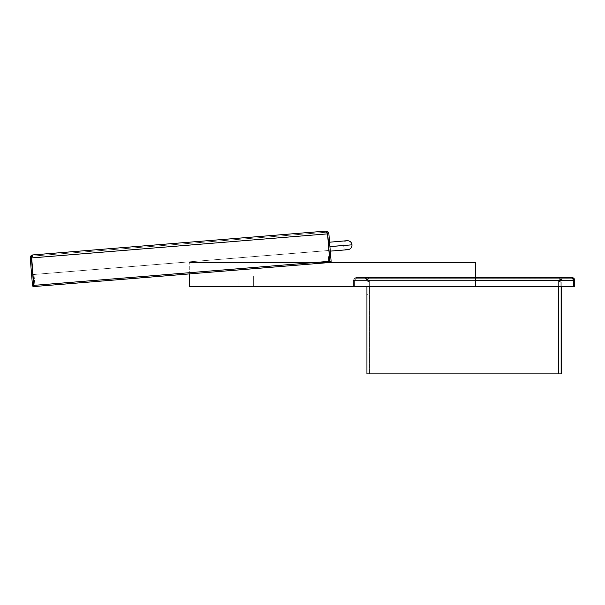 <?xml version="1.0" encoding="UTF-8"?>
<svg xmlns="http://www.w3.org/2000/svg" width="605" height="605" viewBox="0 0 605 605"><rect width="100%" height="100%" fill="white"/><g stroke="black" fill="none" stroke-linecap="round" stroke-linejoin="round"><path stroke-width="0.45" stroke-dasharray="3.02 2.27" d="M572.504 278.776L573.472 280.433L572.504 277.672L572.504 278.776L571.982 278.693L572.504 278.776L572.504 277.672L572.504 278.776L356.201 278.693L365.556 278.693L367.174 280.433L365.556 277.544L562.627 277.544L561.016 280.433L558.362 280.433L558.362 373.898L369.821 373.898L369.821 280.433L368.09 282.164L368.09 373.898L369.821 373.898L369.821 280.433L558.362 280.433L558.362 373.898L366.933 373.898L366.933 294.332L368.09 294.332L368.09 373.898L366.933 373.898L366.933 282.164L366.933 286.573L366.933 282.164L369.821 280.433L366.933 282.164L366.933 373.898L369.821 373.898L366.933 373.898L366.933 282.164L366.933 373.898L366.933 294.332L368.09 294.332L368.09 373.898L366.933 373.898L368.09 373.898L368.09 282.164L369.821 280.433L558.362 280.433L560.101 282.164L558.362 280.433L561.016 280.433L562.627 278.693L562.627 277.544L561.016 280.433L367.174 280.433L365.556 277.544L365.556 278.693L562.627 278.693L561.016 280.433L367.174 280.433L369.821 280.433L367.174 280.433L365.556 278.693L571.982 278.693L355.679 278.776L354.712 280.433L573.472 280.433L573.472 286.573L354.712 286.573L354.712 280.433L573.472 280.433L354.712 280.433L354.712 286.573L475.341 286.573L354.712 286.573L354.712 280.433L475.341 280.433L354.712 280.433L354.712 286.573L354.712 280.433L354.712 286.573L573.472 286.573L354.712 286.573L573.472 286.573L573.472 280.433L354.712 280.433L354.712 286.573L354.976 278.595L354.712 280.433L355.679 278.776L365.556 278.693L365.556 277.544L571.982 277.544L571.982 278.693L571.982 277.544L562.627 277.544L562.627 278.693L365.556 278.693L365.556 277.544L355.679 277.672L354.976 278.595L356.201 277.544L365.556 277.544L367.174 280.433L365.556 278.693L367.174 280.433L369.821 280.433L367.174 280.433L369.821 280.433L369.821 373.898L366.933 373.898L561.251 373.898L561.251 294.332L561.251 373.898L558.362 373.898L561.251 373.898L561.251 294.332L560.101 294.332L560.101 373.898L560.101 282.164L561.251 282.164L561.251 294.332L560.101 294.332L560.101 373.898L561.251 373.898L561.251 282.164L558.362 280.433L369.821 280.433L369.821 373.898L558.362 373.898L369.821 373.898L558.362 373.898L558.362 280.433L560.101 282.164L560.101 373.898L561.251 373.898L558.362 373.898L558.362 280.433L561.251 282.164L558.362 280.433L561.251 282.164L561.251 373.898L558.362 373.898L558.362 280.433L369.821 280.433L369.821 373.898L369.821 280.433L561.016 280.433L562.627 278.693L561.016 280.433L562.627 277.544L365.556 277.544L367.174 280.433L561.016 280.433L558.362 280.433L561.016 280.433L562.627 277.544L356.201 277.544L356.201 278.693L571.982 278.693L573.207 279.329L573.472 280.433L354.712 280.433L573.472 280.433L572.504 278.776M561.251 286.573L561.251 282.164L560.101 282.164L558.362 280.433L558.362 373.898L561.251 373.898L561.251 286.573M369.821 286.573L369.821 280.433L369.821 286.573M475.341 277.544L356.201 277.544L572.504 277.672L356.201 277.544L365.556 277.544L365.556 278.693L356.201 278.693L571.982 278.693L356.201 278.693L356.201 277.544L475.341 277.544M573.472 286.573L354.712 286.573L573.472 286.573L573.048 278.232L573.472 280.433M573.593 280.433L572.685 278.905L573.237 277.892L572.685 278.905L573.593 280.433L574.75 280.433L574.19 278.724L574.75 280.433L574.75 286.573L573.593 286.573L573.593 280.433L572.685 278.905L571.861 278.693L573.298 279.457L573.593 280.433M571.861 278.693L561.833 278.693L571.861 278.693M560.109 280.266L561.833 278.693L561.833 277.544C560.139 277.748 559.179 278.618 558.952 280.153L560.109 280.266L560.638 279.177L561.833 278.693L560.638 279.177L560.109 280.266A1.732 1.732 0 0 0 560.101 280.433L560.101 373.898L558.944 373.898L558.944 280.433L560.101 280.433L558.944 280.433L558.944 373.898L560.101 373.898L558.944 373.898L558.944 280.433L558.944 373.898L560.101 373.898L560.101 280.433A1.732 1.732 0 0 1 560.109 280.266L558.952 280.153C559.179 278.618 560.139 277.748 561.833 277.544L561.833 278.693L560.109 280.266M559.837 278.338L558.952 280.153L559.837 278.338L561.833 277.544L559.837 278.338M561.833 277.544L571.861 277.544L561.833 277.544M368.09 373.898L368.09 280.433L368.09 373.898L369.247 373.898L368.09 373.898M369.247 280.433L369.247 373.898L369.247 280.433A2.889 2.889 0 0 0 369.231 280.153L368.082 280.266L366.35 278.693L366.35 277.544C368.044 277.748 369.005 278.618 369.231 280.153A2.889 2.889 0 0 1 369.247 280.433M368.347 278.338L369.231 280.153L368.347 278.338L366.35 277.544L368.347 278.338M366.35 278.693L368.082 280.266L369.231 280.153C369.005 278.618 368.044 277.748 366.35 277.544L366.35 278.693L367.545 279.177L366.35 278.693L356.322 278.693L366.35 278.693M368.082 280.266L367.545 279.177L368.082 280.266A1.732 1.732 0 0 1 368.09 280.433A1.732 1.732 0 0 0 368.082 280.266M355.498 278.905L356.322 278.693L354.885 279.457L354.59 280.433L355.498 278.905M353.433 280.433L354.946 277.892L353.933 278.814L353.433 280.433L353.433 286.573L354.59 286.573L354.59 280.433L353.433 280.433L353.433 286.573L353.433 280.433L354.59 280.433L354.59 286.573L353.433 286.573L353.433 280.433M356.322 277.544L354.946 277.892L356.322 277.544M353.433 286.573L354.59 286.573L353.433 286.573M354.59 286.573L354.59 280.433L354.59 286.573M32.609 285.923A1.202 1.202 0 0 0 33.313 286.513L32.481 285.469L30.25 258.032C30.356 256.18 31.241 255.144 32.897 254.917C31.959 255.129 31.52 256.134 31.573 257.927L327.547 233.863L329.876 262.494L189.289 262.487L189.289 286.573L475.341 286.573L253.646 286.573L253.646 276.031L253.646 286.573L238.967 286.573L238.967 276.031L238.967 286.573L238.967 276.031L253.646 276.031L238.967 276.031L248.035 276.031L238.967 276.031L238.967 286.573L253.646 286.573L253.646 276.031L475.341 276.031L475.341 286.573L475.341 276.031L248.035 276.031L475.341 276.031L253.646 276.031L253.646 286.573L475.341 286.573L189.289 286.573L189.289 262.487L475.341 262.487L475.341 286.573L475.341 276.031L475.341 286.573L238.967 286.573L475.341 286.573L475.341 262.487L189.289 262.487L329.914 262.487L329.778 261.292L33.804 285.363L32.927 274.557L328.901 250.485L329.778 261.292L328.901 250.485L329.778 261.292L33.804 285.363L32.927 274.557L328.901 250.485L329.778 261.292L33.804 285.363L33.903 286.558L31.573 257.927L32.988 256.074L32.897 254.917L30.991 255.862M326.269 231.11L32.897 254.917L32.988 256.074L32.897 254.917L31.891 255.786L31.611 256.981L32.988 256.074L31.899 256.58L31.399 257.942L30.25 258.032L31.399 257.942L33.63 285.371L32.481 285.469L34.878 285.273L34.001 274.466L34.878 285.273L33.782 286.566A1.202 1.202 0 0 0 34.878 285.273A1.202 1.202 0 0 1 33.903 286.551L31.573 257.927L33.804 285.363L329.778 261.292L327.547 233.863L329.778 261.292L328.901 250.485L32.927 274.557L33.804 285.363L329.778 261.292L328.901 250.485L32.927 274.557L33.903 286.558L33.804 285.363L329.778 261.292L328.901 250.485L329.778 261.337L33.804 285.363L31.573 257.927L327.547 233.863L329.876 262.494L329.778 261.292L33.804 285.363L329.778 261.292L327.547 233.863L31.573 257.927L33.804 285.409L33.903 286.558L329.876 262.494L329.778 261.292L329.876 262.494A1.202 1.202 0 0 1 328.696 261.375L327.819 250.576L328.825 261.829L329.997 262.479L328.696 261.375L331.101 261.186L328.87 233.749L327.713 233.848L329.944 261.277L331.101 261.186L329.944 261.277M31.399 257.942L33.63 285.371L32.481 285.469A1.202 1.202 0 0 0 32.609 285.915M33.313 286.513A1.202 1.202 0 0 0 33.774 286.566L34.878 285.273L33.804 285.363L328.696 261.375A1.202 1.202 0 0 0 329.876 262.487M33.63 285.371L32.481 285.469L33.63 285.371L32.481 285.469L30.25 258.032M326.882 231.798L327.547 233.863L325.845 232.26L325.755 231.102L325.845 232.26L32.988 256.074L32.897 254.917L325.755 231.102L326.882 231.791L327.547 233.863L31.573 257.927L33.804 285.363M325.755 231.102L325.845 232.26L327.547 233.863C327.245 232.04 326.647 231.118 325.755 231.102L325.845 232.26L32.988 256.074L32.012 256.573L31.573 257.927L31.959 256.626L32.988 256.074L325.845 232.26L326.897 232.592L327.547 233.863L326.897 232.592L325.845 232.26L327.35 232.917L325.845 232.26L32.988 256.074L31.573 257.927L327.547 233.863L329.778 261.292M327.789 231.723L326.987 231.276M327.547 233.863L31.573 257.927M327.88 231.806L328.87 233.749L327.713 233.848M328.87 233.749L331.041 261.647M330.814 262.063L329.528 262.426L330.451 262.351M330.096 248.874L329.733 244.375L330.096 248.874M330.133 249.313L329.914 246.628L352.004 244.828L329.914 246.628L330.073 248.526L329.914 246.628L342.997 245.562L329.914 246.628L329.831 245.638L329.914 246.628L352.004 244.828L329.914 246.628L329.642 243.24M329.559 242.212L329.695 243.944L329.551 242.129L347.134 240.692C344.426 241.183 343.043 242.809 342.997 245.562L329.914 246.628L342.997 245.562C343.489 248.277 345.115 249.653 347.867 249.699L330.277 251.045M329.695 243.944L329.763 244.73M330.254 250.81L330.186 249.956"/><path stroke-width="0.91" d="M573.472 286.573L475.341 286.573L573.472 286.573L573.472 280.433L475.341 280.433L573.472 280.433L572.504 277.672L571.982 277.544L475.341 277.544L571.982 277.544L573.048 278.232M561.251 373.898L561.251 286.573L561.251 373.898L558.362 373.898L561.251 373.898M558.362 286.573L558.362 373.898L369.821 373.898L369.821 286.573L369.821 373.898L366.933 373.898L558.362 373.898L558.362 286.573M366.933 286.573L366.933 373.898L366.933 286.573M573.472 280.433L573.207 278.595M572.685 278.905L573.237 277.892L574.75 280.433L573.593 280.433L573.434 279.714M573.237 277.892L571.861 277.544L574.19 278.724L573.237 277.892L574.251 278.814L574.75 280.433L574.75 286.573L573.593 286.573L573.298 279.457M329.876 262.487L329.876 262.494A1.202 1.202 0 0 0 331.101 261.186A1.202 1.202 0 0 1 329.876 262.487L33.903 286.558A1.202 1.202 0 0 1 32.481 285.469L32.609 285.915A1.202 1.202 0 0 0 32.609 285.923M329.914 262.487L475.341 262.487L475.341 286.573L475.341 262.487L329.914 262.487M189.289 273.921L189.289 286.573L475.341 286.573L189.289 286.573L189.289 273.921M30.991 255.854L30.25 258.032L30.984 255.862L32.897 254.917C31.12 255.197 30.242 256.233 30.25 258.032L31.399 257.942L33.63 285.371L31.399 257.942L31.846 256.641M33.782 286.566L33.313 286.513L33.782 286.566A1.202 1.202 0 0 0 33.782 286.566L34.228 286.437M32.609 285.915L33.313 286.513M33.842 285.817L33.804 285.363L32.481 285.469L33.63 285.371M30.25 258.032L32.481 285.469L30.25 258.032L31.399 257.942L31.513 257.178M33.903 286.558L31.611 256.981M327.486 233.114L327.713 233.848L328.87 233.749C328.53 231.934 327.494 231.057 325.755 231.102L327.797 231.73L328.787 233.28M326.987 231.276L326.269 231.11M328.712 233.023L328.485 232.532M328.409 232.411L327.88 231.806M326.882 231.798L325.755 231.102L32.897 254.917L31.899 255.779L31.573 257.927L327.547 233.863L326.882 231.798L325.755 231.102L32.897 254.917C32.02 255.083 31.573 256.081 31.573 257.927L33.804 285.363L329.778 261.292L33.804 285.363M330.451 262.351L329.528 262.426L330.451 262.351L331.101 261.186L328.87 233.749L327.713 233.848L329.899 261.33L327.547 233.863L31.573 257.927M329.778 261.292L327.547 233.863M327.713 233.848L327.524 233.19M325.755 231.102L327.645 231.617M331.041 261.647L330.814 262.063M329.997 262.479L329.528 262.426M328.87 233.749L331.101 261.186L329.944 261.277M329.642 243.301L329.604 242.794M329.559 242.212L347.134 240.692C349.894 240.737 351.513 242.121 352.004 244.828C351.959 247.589 350.582 249.207 347.867 249.699L330.277 251.128L329.997 247.611M329.831 245.638L329.914 246.628L352.004 244.828L329.906 246.553M329.914 246.628L352.004 244.828L329.914 246.628L329.997 247.619"/></g></svg>
